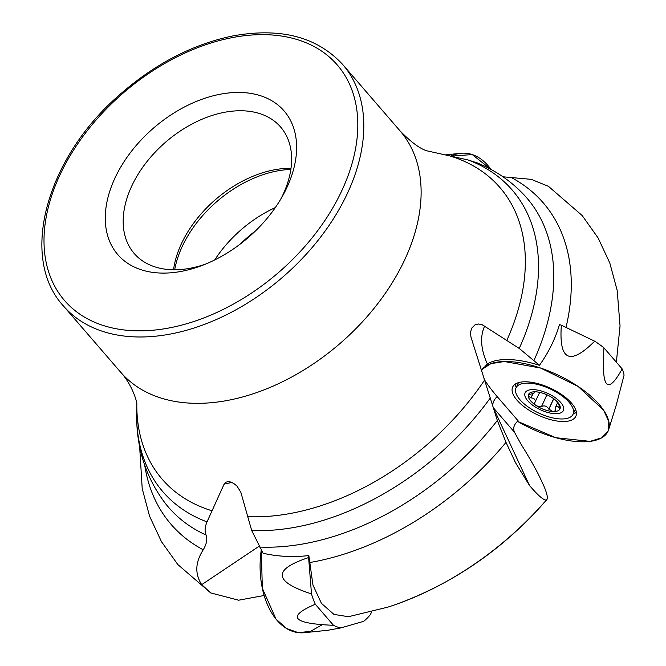 <?xml version="1.0" encoding="UTF-8"?>
<svg xmlns="http://www.w3.org/2000/svg" width="666" height="666" viewBox="0 0 666 666"><rect width="100%" height="100%" fill="white"/><g stroke="black" fill="none" stroke-linecap="round" stroke-linejoin="round"><path stroke-width="1" d="M395.263 604.653A250.299 164.868 -40.8 0 0 546.411 499.975L546.853 499.642C504.179 548.551 453.646 583.558 395.263 604.653A250.299 164.868 -40.8 0 1 387.787 607.151L348.435 616.716L333.957 614.402L321.437 603.371L312.953 585.073L308.841 555.544A63.461 39.402 93.1 0 0 308.608 557.559L311.497 593.905A63.461 39.402 93.1 0 0 315.301 604.245L333.483 625.299A63.461 39.402 93.1 0 0 340.875 627.905L363.694 621.328A63.461 39.402 93.1 0 0 370.346 614.676L371.686 611.804M481.343 370.779L487.37 363.927A69.997 29.754 24.9 0 1 539.46 365.318L519.23 348.443L482.067 324.65L478.413 323.992L475.058 324.817L471.628 328.23L470.429 332.775L470.987 337.138L497.344 420.471L506.002 442.366L515.626 462.887L529.503 485.481C538.245 495.737 543.881 500.566 546.411 499.975C548.226 498.909 547.335 494.164 543.756 485.747L539.502 476.615C534.723 467.041 528.596 456.285 521.137 444.347L514.477 432.234C512.77 428.205 513.977 424.392 518.09 420.795L497.177 396.586A185.181 78.721 24.9 0 1 484.065 379.187M308.841 555.544C293.331 557.4 278.088 556.643 263.112 553.271L251.698 530.511L240.826 492.249L237.004 486.097L233.816 483.483L230.644 482.017L227.955 481.66L225.832 482.226L224.309 483.666L207.026 521.886C204.862 526.939 204.537 531.318 206.052 535.023C207.617 538.919 206.685 543.847 203.255 549.791C195.23 562.237 194.713 573.859 201.723 584.648L210.781 592.931L238.611 600.208L264.144 595.487M477.755 163.112L468.131 159.973L427.48 150.957C420.537 149.176 411.413 142.499 400.083 130.927L342.765 64.585C317.141 36.805 280.486 27.256 232.8 35.939C192.066 44.431 153.971 64.361 118.515 95.737C46.046 158.841 19.048 257.759 63.403 305.927A184.59 121.587 -40.8 0 0 208.25 322.918A184.59 121.587 -40.8 0 0 347.585 192.998A184.59 121.587 -40.8 0 0 342.765 64.585M616.358 362.204L620.046 325.94L617.207 290.543L609.798 262.97L598.11 237.962L582.184 215.543L548.426 186.314L531.26 179.354L502.98 176.79M539.46 365.318C548.584 352.464 555.261 338.894 559.49 324.6A63.461 26.981 24.9 0 1 561.355 325.199L594.68 341.183A63.461 26.981 24.9 0 1 603.962 347.852L622.152 368.906A63.461 26.981 24.9 0 1 624.059 375.183L616.183 405.303L608.657 429.653A70.321 29.895 24.9 0 1 517.474 421.312L555.844 437.72L590.126 441.367L601.748 437.795L608.175 430.969L608.816 421.478L603.612 410.198L578.055 386.413L540.542 368.023L504.337 361.53L490.884 363.661L482.259 369.239M286.963 187.379A109.882 72.378 -40.8 0 0 229.004 92.932A109.882 72.378 -40.8 0 0 106.235 205.96A109.882 72.378 -40.8 0 0 202.173 265.443A109.882 72.378 -40.8 0 0 282.559 196.004A109.882 72.378 -40.8 0 0 286.963 187.379M280.802 199.042A96.737 63.72 -40.8 0 0 283.133 194.314A96.737 63.72 -40.8 0 0 280.611 127.023A96.737 63.72 -40.8 0 0 165.759 142.041A96.737 63.72 -40.8 0 0 134.207 253.496A96.737 63.72 -40.8 0 0 205.436 264.152M291.009 168.298A96.737 63.72 -40.8 0 0 249.966 177.539A96.737 63.72 -40.8 0 0 188.644 230.519A96.737 63.72 -40.8 0 0 173.535 269.78M537.703 392.008L535.747 391.808A17.299 7.359 24.9 0 1 537.645 391.999A17.299 7.359 24.9 0 1 551.731 397.361A17.299 7.359 24.9 0 1 555.91 400.474A17.299 7.359 24.9 0 1 560.248 407.217A17.299 7.359 24.9 0 1 552.772 411.513A17.299 7.359 24.9 0 1 536.779 405.96A17.299 7.359 24.9 0 1 528.271 396.103A17.299 7.359 24.9 0 1 535.747 391.808L534.099 392.108L534.698 392.44L535.006 391.783M569.147 402.356A31.427 13.362 -155.1 0 0 539.26 384.89A31.427 13.362 -155.1 0 0 516.05 387.803A31.427 13.362 -155.1 0 0 538.927 413.153A31.427 13.362 -155.1 0 0 573.051 414.269A31.427 13.362 -155.1 0 0 569.147 402.356M554.387 399.134L558.391 403.762L560.139 407.967M560.248 407.217C560.397 408.449 559.865 408.558 558.666 407.559L557.392 406.643L556.11 406.76L555.161 408.05L555.294 410.681L553.846 411.471L552.772 411.513L548.842 409.041C546.911 406.069 544.48 405.228 541.55 406.51L541.4 406.71M546.928 394.796L541.433 406.635L536.779 405.96C534.823 404.961 534.182 403.804 534.865 402.497L539.685 392.366M534.44 402.93L534.865 402.497M534.973 402.381C535.764 399.742 534.465 398.243 531.093 397.885L528.271 396.103L528.896 394.647L530.819 394.089C534.099 393.215 535.231 392.557 534.224 392.124L534.373 391.799M533.541 391.966L534.24 391.808M530.894 397.91L532.95 393.473M543.764 393.531L546.586 394.638M548.884 409.224L553.754 398.734M558.666 407.559L559.648 405.444M450.807 156.177A70.321 43.656 -86.9 0 1 460.78 153.297A70.321 43.656 -86.9 0 1 476.839 156.518A70.321 43.656 -86.9 0 1 491.05 169.472L472.244 154.562L450.807 156.177M517.007 400.199A34.807 14.794 24.9 0 1 512.903 386.571A34.807 14.794 24.9 0 1 550.491 388.236A34.807 14.794 24.9 0 1 576.015 415.867A34.807 14.794 24.9 0 1 550.64 419.68A34.807 14.794 24.9 0 1 517.007 400.199M482.259 369.23A70.321 29.895 24.9 0 1 586.846 392.815A70.321 29.895 24.9 0 1 608.657 429.653M516.183 387.504A34.282 14.569 24.9 0 1 515.451 383.982M576.356 412.254A34.282 14.569 24.9 0 1 573.193 413.969M603.962 347.852C601.323 388.519 607.384 395.537 622.152 368.906M561.355 325.199C558.791 360.597 569.896 365.925 594.68 341.183M322.128 624.775L310.423 631.393L298.21 632.642L286.43 628.429L276.007 619.089L262.321 588.261L261.322 549.592A70.321 43.656 93.1 0 0 268.123 606.152A70.321 43.656 93.1 0 0 304.329 632.7L327.83 630.277L340.875 627.905M315.301 604.245C286.338 616.641 292.399 623.659 333.483 625.299M308.608 557.559C272.511 569.505 273.476 581.626 311.497 593.905M136.83 404.104C137.496 404.054 133.025 385.581 120.721 372.269A184.59 121.587 -40.8 0 0 265.567 389.269A184.59 121.587 -40.8 0 0 404.903 259.34A184.59 121.587 -40.8 0 0 400.083 130.927M248.102 516.683A223.127 146.97 -40.8 0 0 484.44 380.328M136.805 403.829A223.127 146.97 -40.8 0 0 211.838 510.714M506.726 340.584A223.127 146.97 -40.8 0 0 450.291 156.069M566.008 327.431A245.904 161.98 -40.8 0 0 511.08 177.422M309.59 562.57A245.904 161.98 -40.8 0 0 506.002 442.366M144.755 465.392A245.904 161.98 -40.8 0 0 203.255 549.791M259.59 547.069A236.663 155.886 -40.8 0 0 497.344 420.471M251.698 530.511A230.786 152.014 -40.8 0 0 490.318 397.943M136.796 403.812L136.663 412.82C136.08 447.502 145.812 477.913 165.859 504.045A236.663 155.886 -40.8 0 0 206.052 535.023M136.663 412.82A230.786 152.014 -40.8 0 0 207.026 521.886M533.974 360.423A236.663 155.886 -40.8 0 0 523.901 194.73C510.597 180.702 494.805 169.996 476.54 162.612M519.23 348.443A230.786 152.014 -40.8 0 0 468.131 159.973M275.308 207.592A98.884 65.135 -40.8 0 0 214.702 259.956M290.842 169.439A98.884 65.135 -40.8 0 0 174.692 269.78M255.503 230.902A91.85 60.506 -40.8 0 0 240.634 243.748M341.983 190.309A180.186 118.69 -40.8 0 0 189.868 50.857A180.186 118.69 -40.8 0 0 70.929 307.093A180.186 118.69 -40.8 0 0 341.983 190.309M493.598 408.058L514.477 432.234M492.79 405.486A10.989 7.234 139.2 0 1 497.177 396.586M493.864 408.916L529.503 485.481M487.37 363.927A175.799 74.725 24.9 0 1 484.682 326.032M232.059 482.542A183.566 113.961 93.1 0 0 224.017 484.199M258.999 546.311L201.723 584.648M560.772 402.547A21.096 8.966 -155.1 0 0 527.014 390.817A21.096 8.966 -155.1 0 0 544.988 411.621A21.096 8.966 -155.1 0 0 560.772 402.547M531.093 397.885L533.183 393.373M548.842 409.041L553.654 398.659M541.55 406.51L546.977 394.813M558.541 407.417L559.548 405.261M210.764 592.965L177.814 564.535L161.488 541.708L149.559 516.175L142.208 488.594L139.644 446.536M120.721 372.269L63.403 305.927M515.634 462.878L514.244 460.089M518.439 382.659L516.05 387.803M575.441 409.115L573.051 414.269M555.294 407.692L557.567 402.797M444.888 154.937L460.78 153.297"/></g></svg>

